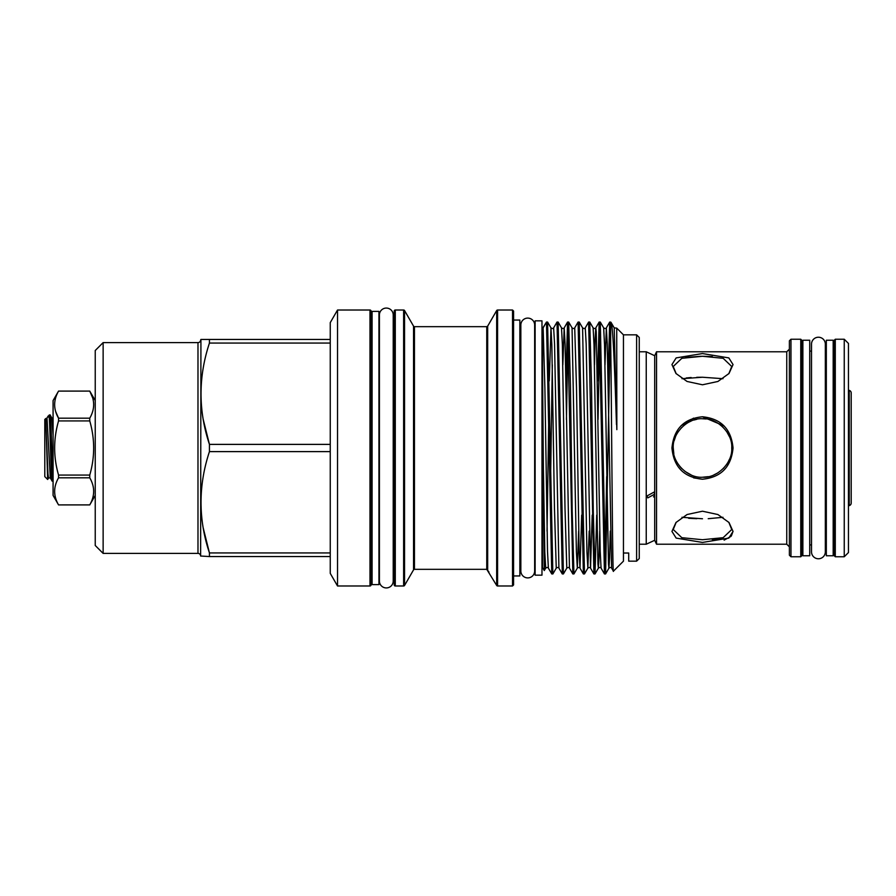 <?xml version="1.0" encoding="UTF-8"?>
<svg xmlns="http://www.w3.org/2000/svg" width="896" height="896" viewBox="0 0 896 896"><rect width="100%" height="100%" fill="white"/><g stroke="black" fill="none" stroke-linecap="round" stroke-linejoin="round"><path stroke-width="1.34" d="M826.325 351.098L825.328 351.098L825.328 344.142A6.899 6.899 0 0 0 818.418 337.232A6.899 6.899 0 0 0 811.518 344.142L811.518 551.858A6.899 6.899 0 0 0 818.418 558.768A6.899 6.899 0 0 0 825.328 551.858L825.328 544.902L826.325 544.902M527.755 577.898A6.899 6.899 0 0 0 534.654 570.987L534.654 325.013A6.899 6.899 0 0 0 527.755 318.102A6.899 6.899 0 0 0 520.845 325.013L520.845 570.987A6.899 6.899 0 0 0 527.755 577.898M379.411 581.034A6.899 6.899 0 0 0 386.322 587.933A6.899 6.899 0 0 0 393.221 581.034L393.221 314.966A6.899 6.899 0 0 0 386.322 308.067A6.899 6.899 0 0 0 379.411 314.966L379.411 581.034A6.899 6.899 0 0 1 379.411 581.022M833.179 555.766L833.179 340.234L826.325 340.234L826.325 555.766L833.179 555.766M728.806 373.722L731.741 366.486L723.162 358.31L702.486 356.272L712.354 356.597M724.08 425.914L702.475 416.774M693.594 418.141L680.982 425.824M702.486 353.562L728.829 357.907L733.04 364.582L729.019 373.486L717.909 381.472L702.486 384.787L687.064 381.461L675.965 373.486L671.944 364.582L676.155 357.907L702.486 353.562M733.04 448C731.214 466.973 721.034 477.378 702.475 479.226C683.939 477.366 673.758 466.962 671.944 448C673.781 429.016 683.962 418.611 702.475 416.774C721.045 418.634 731.226 429.038 733.04 448M671.944 448L673.243 448C672.213 462.874 687.736 478.296 702.475 477.243C717.226 478.307 732.771 462.874 731.741 448C732.771 433.149 717.248 417.693 702.475 418.757C687.77 417.693 672.224 433.104 673.243 448L673.814 453.723M702.486 542.438L676.155 538.093L671.944 531.418L675.965 522.514L687.075 514.528L702.486 511.213L717.92 514.539L729.019 522.514L733.04 531.418L728.829 538.093L702.486 542.438M676.178 522.278L673.243 529.514L681.811 537.69L702.486 539.728L723.15 537.69L731.741 529.514L728.806 522.278M724.125 540.131L730.867 536.469M731.349 535.942L733.04 531.328M722.736 537.802L712.23 539.414M849.251 505.613L849.251 390.387A2.632 2.632 0 0 1 851.2 392.93L851.2 503.07A2.632 2.632 0 0 1 849.251 505.613L848.456 505.826M849.251 390.387L848.456 390.174M48.586 477.915L47.656 479.472L44.8 476.616L44.8 419.384L47.006 418.029L50.288 477.915L48.53 477.971L47.97 473.95L45.707 418.488M47.656 479.472L46.155 429.565M46.95 418.085L48.16 416.024L50.086 414.938C51.083 412.933 52.046 468.899 53.077 479.17M53.077 435.355L51.923 418.085L50.086 414.938M48.16 416.024L49.258 418.029L49.258 414.938M49.258 418.029C50.232 430.774 51.173 483 52.136 481.062L50.288 477.915M53.077 481.062L52.136 481.062M835.285 556.763L834.232 555.71L834.232 340.29L835.285 339.237L835.285 556.763L844.245 556.763L844.245 339.237L835.285 339.237M844.245 339.237L848.456 343.448L848.456 552.552L844.245 556.763M809.726 555.766L809.726 340.234L802.872 340.234L802.872 555.766L809.726 555.766M647.058 352.162L654.696 355.723L646.24 351.781L646.24 544.219L639.251 544.219M656.533 544.219L656.533 351.781L654.696 355.723L654.696 494.144L647.786 497.896L647.058 495.925L653.946 492.139L654.696 494.144L654.696 540.277L656.533 544.219L786.755 544.219L786.755 351.781L789.387 349.149M802.872 544.902L801.819 545.955L801.819 448L801.819 555.71L800.766 556.763L800.766 339.237L801.819 340.29L801.819 448M790.966 556.763L789.387 555.184L789.387 340.816L790.966 339.237L790.966 556.763L800.766 556.763M722.982 517.306L708.221 518.694M681.99 378.694L702.486 377.238L722.982 378.694M729.49 459.245L727.91 462.459M726.925 464.072L723.218 468.63M717.909 472.853L713.731 475.003M708.243 476.672L702.509 477.243M691.242 474.992L684.88 471.352M681.878 468.742L679.874 466.547M371.034 575.176A1.053 1.053 0 0 1 372.086 574.123M371.034 320.824A1.053 1.053 0 0 0 372.086 321.877M371.034 311.069L371.034 584.931A1.053 1.053 0 0 1 369.981 585.984L337.523 585.984L337.523 310.016L369.981 310.016A1.053 1.053 0 0 1 371.034 311.069M337.523 585.984L330.254 573.384L330.254 322.616L337.523 310.016M203.235 528.024L209.44 552.933L209.44 556.55L200.626 556.024L200.928 339.45L209.44 339.45L209.44 343.067L330.254 343.067M330.254 552.933L209.44 552.933C198.229 519.288 198.229 485.52 209.44 451.618L330.254 451.618M203.224 419.451L209.44 444.382L209.44 451.618M330.254 444.382L209.44 444.382C198.229 410.738 198.229 376.97 209.44 343.067M330.254 339.45L200.928 339.45M200.626 339.976A2.632 2.632 0 0 1 197.982 342.608L103.13 342.608L103.13 553.392L197.982 553.392L197.982 342.608M200.626 556.024A2.632 2.632 0 0 0 197.982 553.392M103.13 553.392L95.234 545.485L95.234 350.515L103.13 342.608M95.234 400.579L89.757 391.093C94.954 400.098 94.954 409.125 89.757 418.186L58.554 418.186L58.554 420.93L89.757 420.93L89.757 418.186M89.757 420.93C94.954 439.018 94.954 457.061 89.757 475.07L58.554 475.07L58.554 477.814L89.757 477.814L89.757 475.07M89.757 477.814C94.954 486.808 94.954 495.835 89.757 504.885L58.554 504.907C53.346 495.902 53.346 486.875 58.554 477.814M95.234 495.421L89.757 504.907L58.554 504.907L53.077 495.421L53.077 400.579L58.554 391.093L89.757 391.093L58.554 391.115C53.346 400.165 53.346 409.192 58.554 418.186L55.664 411.522M58.554 475.07C53.346 457.061 53.346 439.018 58.554 420.93M378.941 584.618L378.941 311.382L372.086 311.382L372.086 584.618L378.941 584.618M544.275 570.55L542.506 567.482L542.506 365.355L544.275 570.55L545.709 568.12L544.79 552.048L542.886 437.898M543.144 327.858A1.579 1.579 0 0 1 542.55 328.44L546.482 322.056L551.757 573.944L548.374 568.12L547.512 551.331L544.891 387.923L543.144 327.858L546.482 322.056L547.59 322.056L552.866 573.944L551.757 573.944M608.026 380.878L609.683 322.09L606.334 327.88L607.253 343.952L611.61 568.12L613.413 571.2L623.448 561.165L623.448 334.835L616.728 328.115L614.208 327.88L616.84 429.643L616.728 328.115M616.47 424.502C614.723 367.752 612.763 323.187 611.05 322.437L614.208 327.88M611.05 322.437L609.717 322.056L610.669 341.555L610.669 322.056M613.413 571.2C612.483 578.917 611.565 400.254 610.669 341.555M578.659 531.115L577.326 568.12L573.944 573.944L572.186 510.966L570.427 385.034L568.669 322.056L567.56 322.056L572.835 573.944L569.453 568.12C569.061 567.269 568.165 567.269 566.787 568.12L563.405 573.944L558.13 322.056L557.021 322.056L562.296 573.944L558.914 568.12C558.522 567.269 557.637 567.269 556.248 568.12L554.456 508.077L551.835 344.669L550.973 327.88L547.59 322.056M610.277 329.179L605.595 573.91L600.286 322.056L599.178 322.056L604.453 573.944L601.07 568.12L600.208 551.331L596.254 331.811L595.795 327.88L595.157 337.826L594.462 364.885M610.277 531.115L609.582 558.174L608.944 568.12L608.485 564.189L604.531 344.669L603.669 327.88L600.286 322.056M605.562 573.944L604.453 573.944M596.714 515.122L595.022 573.944L593.264 510.966L591.506 385.034L589.747 322.056L588.638 322.056L593.914 573.944L590.531 568.12L586.174 343.952L585.256 327.88C584.864 328.731 583.979 328.731 582.59 327.88L579.242 322.09L578.099 322.056L583.374 573.944L579.992 568.12L579.13 551.331L576.509 387.923L574.717 327.88C574.325 328.731 573.44 328.731 572.051 327.88L568.669 322.056M599.738 531.115L599.043 558.174L598.405 568.12L597.946 564.189L593.992 344.669L593.13 327.88L589.747 322.056M595.022 573.944L593.914 573.944M589.198 531.115L587.866 568.12L584.483 573.944L579.208 322.056M584.483 573.944L583.374 573.944M573.944 573.944L572.835 573.944M566.787 568.12L564.995 508.077L562.374 344.669L561.512 327.88L558.13 322.056M563.405 573.944L562.296 573.944M605.002 566.821L606.682 476.538M599.738 329.179L598.046 419.462M597.486 380.878L599.178 322.056M585.256 327.88L588.638 322.056M574.717 327.88L578.099 322.056M568.12 329.179L566.44 419.462M565.869 380.878L567.56 322.056M556.248 568.12L552.866 573.944M558.914 568.12L554.557 343.952L553.638 327.88L557.021 322.056M636.619 334.835L639.251 337.467L639.251 558.533L636.619 561.165L636.619 334.835L623.448 334.835M623.448 553.022L628.712 553.022L628.712 561.165L628.712 553.022M636.619 561.165L628.712 561.165M541.979 575.154L541.979 320.846L535.125 320.846L535.125 575.154L541.979 575.154M519.848 566.194A2.106 2.106 0 0 1 520.845 564.402M519.848 329.806A2.106 2.106 0 0 0 520.845 331.598M512.523 310.016L513.576 311.069L513.576 584.931L512.523 585.984L512.523 310.016L497.582 310.016L497.582 585.984A1.053 1.053 0 0 1 496.675 585.458L496.675 310.542A1.053 1.053 0 0 1 497.582 310.016M394.218 320.824A1.053 1.053 0 0 1 393.221 321.877L393.221 314.966M394.218 575.176A1.053 1.053 0 0 0 393.221 574.123L393.221 581.034M403.626 585.984L403.626 310.016L395.282 310.016A1.053 1.053 0 0 0 394.218 311.069L394.218 584.931A1.053 1.053 0 0 0 395.282 585.984L403.626 585.984A1.053 1.053 0 0 0 404.544 585.458L413.549 569.856A1.053 1.053 0 0 1 414.456 569.33L486.92 569.33M403.626 310.016A1.053 1.053 0 0 1 404.544 310.542L404.544 585.458M413.549 569.856L413.549 326.144A1.053 1.053 0 0 0 414.456 326.67L414.456 569.33M413.549 326.144L404.544 310.542M496.675 585.458L486.752 569.318L486.752 326.67L414.456 326.67M512.523 585.984L497.582 585.984M513.576 575.949L519.848 575.949L519.848 320.051L513.576 320.051M488.958 572.062L486.864 569.33L487.67 569.845L487.67 326.144L496.675 310.542M542.506 328.787L542.506 365.355M92.635 397.779L89.757 391.115M209.44 556.55L330.254 556.55M674.173 440.675L675.517 436.688M678.104 431.85L681.744 427.392M688.621 422.251L691.23 421.008M693.941 420.034L696.685 419.339M702.509 418.757L705.992 418.97M718.536 423.55L723.15 427.302M726.667 431.547L729.467 436.722M702.486 356.272L681.834 358.31L673.243 366.486L676.178 373.722M702.486 518.762L681.99 517.306M702.486 377.238L696.73 377.306M691.152 377.53L686.213 377.978M685.664 357.437L701.165 356.272M688.643 518.28L696.797 518.694M653.576 496.933L654.382 495.645M693.594 477.859L702.475 479.226M369.981 585.984L369.981 310.016M395.282 310.016L395.282 585.984M592.211 515.122L590.531 568.12C590.139 567.269 589.243 567.269 587.866 568.12L586.947 552.048L582.59 327.88M581.672 515.122L579.992 568.12C579.6 567.269 578.704 567.269 577.326 568.12L576.408 552.048L572.051 327.88M553.638 327.88C553.246 328.731 552.362 328.731 550.973 327.88L549.293 380.878M548.722 419.462L547.042 531.115M603.669 327.88C605.058 328.731 605.942 328.731 606.334 327.88L605.002 364.885M569.453 568.12L565.096 343.952L564.178 327.88L562.845 364.885M552.306 364.885L550.626 476.538M825.328 551.858L825.328 344.142M809.726 351.098L811.518 351.098M833.179 544.902L834.232 545.955M786.755 544.219L789.387 546.851M790.966 339.237L800.766 339.237M656.533 351.781L786.755 351.781M639.251 351.781L646.24 351.781M487.67 326.144L486.752 326.67M611.61 568.12C611.218 567.269 610.322 567.269 608.944 568.12L605.595 573.91M601.07 568.12C600.678 567.269 599.782 567.269 598.405 568.12L595.056 573.91M599.144 322.09L595.795 327.88C595.403 328.731 594.518 328.731 593.13 327.88M567.526 322.09L564.178 327.88C563.786 328.731 562.901 328.731 561.512 327.88M548.374 568.12C547.982 567.269 547.098 567.269 545.709 568.12M802.872 351.098L801.819 350.045M654.696 540.277L646.24 544.219M833.179 351.098L834.232 350.045M809.726 544.902L811.518 544.902M53.077 418.522L51.923 418.085"/></g></svg>
